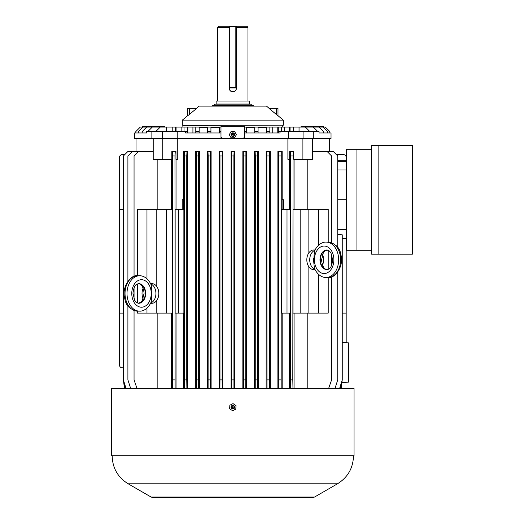 <?xml version="1.0" encoding="UTF-8"?>
<svg xmlns="http://www.w3.org/2000/svg" width="524" height="524" viewBox="0 0 524 524"><rect width="100%" height="100%" fill="white"/><g stroke="black" fill="none" stroke-linecap="round" stroke-linejoin="round"><path stroke-width="0.79" d="M123.395 209.292L119.472 209.292L119.472 365.012A2.803 2.803 0 0 0 122.275 367.822L123.395 367.822M124.804 154.58L122.275 154.58A2.803 2.803 0 0 0 119.472 157.383L119.472 209.292M123.395 313.103L119.472 313.103M280.032 131.288L280.032 132.972L280.032 131.288L288.423 131.288L288.423 138.585L243.981 138.585L243.981 137.465L244.662 137.465L244.662 126.238L220.984 126.238L220.984 137.465L221.665 137.465L221.665 138.585L134.622 138.585L134.622 132.972L146.635 132.972L135.821 132.972L135.821 131.57L140.308 127.083L142.803 127.083L138.31 131.57L138.31 132.972M243.981 138.585L221.665 138.585M231.064 131.57L234.628 131.57L236.409 134.655L234.628 137.747L231.064 137.747L234.628 137.747L236.409 134.655L234.628 131.57L231.064 131.57L229.283 134.655L231.064 137.747M354.047 388.376L111.605 388.376L111.605 455.716L354.047 455.716L354.047 388.376M233.023 403.618L229.839 405.229L229.643 408.786L232.63 410.737L235.807 409.126L236.003 405.569L233.023 403.618L229.839 405.229L229.8 405.943M232.63 410.737L235.807 409.126L235.846 408.412M232.427 407.377C233.291 406.938 233.291 406.938 232.427 407.377C233.291 406.938 233.291 406.938 232.427 407.377A0.452 0.452 0 0 1 232.623 406.775A0.452 0.452 0 0 1 233.226 406.978A0.452 0.452 0 0 1 233.029 407.58A0.452 0.452 0 0 1 232.427 407.377M151.115 497.047L153.925 497.8L311.728 497.8L314.531 497.047L337.489 483.796L128.157 483.796L151.115 497.047L314.531 497.047M232.191 405.923A1.402 1.402 0 0 0 232.06 408.353A1.402 1.402 0 0 0 234.228 407.253A1.402 1.402 0 0 0 232.191 405.923M244.662 132.972L280.032 132.972M232.839 134.21A0.452 0.452 180 0 0 232.401 134.655A0.452 0.452 180 0 0 232.839 135.107M146.635 132.972L146.635 131.288L185.614 131.288L185.614 132.972L220.984 132.972M177.223 131.288L177.223 138.585M371.614 250.256L346.377 250.256L346.377 149.248L371.614 149.248M282.56 125.19L182.883 125.4L182.883 127.083M232.387 134.655A0.452 0.452 90 0 1 232.833 134.21A0.452 0.452 90 0 1 233.285 134.655A0.452 0.452 90 0 1 232.833 135.107A0.452 0.452 90 0 1 232.387 134.655M277.995 108.357L277.995 115.752L277.995 108.357L269.022 108.357L276.875 114.92M276.895 114.939L277.235 115.208M277.995 115.752L269.022 108.416M196.461 108.357L199.153 106.11L266.493 106.11L269.185 108.357M277.995 115.693L283.327 120.134L182.319 120.134L187.651 115.693M189.334 108.357L189.334 114.461L196.631 108.416L187.651 108.357L187.651 115.752L188.778 114.92M187.651 115.752L187.651 108.357M188.751 114.939L188.411 115.208M283.327 120.134L283.327 125.19L182.319 125.19L182.319 120.134M210.936 127.083L210.936 131.57L207.57 131.57L207.57 127.083L210.936 127.083M210.936 132.972L210.936 131.57M207.57 132.972L207.57 131.57M244.662 127.083L246.293 127.083L246.293 131.57L244.662 131.57M246.293 132.972L246.293 131.57M323.059 127.083L325.339 127.083L329.832 131.57L329.832 132.972L327.546 132.972L327.546 131.57L323.059 127.083L293.427 127.083L293.427 131.288M258.077 127.083L258.077 131.57L254.71 131.57L254.71 127.083L258.077 127.083M258.077 132.972L258.077 131.57M288.423 131.288L319.018 131.288L319.018 132.972L327.546 132.972M269.86 127.083L269.86 131.57L266.493 131.57L266.493 127.083L293.427 127.083M219.359 132.972L219.359 127.083L220.984 127.083M323.478 132.972L323.478 131.57L318.985 127.083M317.551 131.288L313.339 127.083M280.032 131.57L278.277 131.57L278.277 127.083M278.277 132.972L278.277 131.57M309.599 131.288L305.394 127.083M290.06 131.288L290.06 127.083M281.643 127.083L281.643 131.288M269.86 132.972L269.86 131.57M266.493 132.972L266.493 131.57M254.71 132.972L254.71 131.57M220.984 131.57L219.359 131.57M319.018 132.972L331.03 132.972L331.03 138.585L288.423 138.585M172.219 131.288L172.219 127.083L142.803 127.083M185.614 131.288L185.62 132.972M184.003 131.288L184.003 127.083L187.369 127.083L187.369 131.57L185.62 131.57M187.369 132.972L187.369 131.57M172.219 127.083L175.586 127.083L175.586 131.288M184.003 127.083L175.586 127.083M195.786 132.972L195.786 127.083L187.369 127.083M195.786 127.083L199.153 127.083L199.153 131.57L195.786 131.57M160.259 127.083L156.047 131.288M152.307 127.083L148.102 131.288M151.875 131.288L151.875 138.585M162.571 131.288L162.571 138.585M301.045 127.083L301.051 126.238L323.478 126.238L323.478 127.083M303.075 131.288L303.075 138.585M313.771 131.288L313.771 138.585M142.174 132.972L142.174 131.57L146.661 127.083M199.153 132.972L199.153 131.57M142.174 127.083L142.174 126.238L164.602 126.238L164.602 127.083M154.98 127.083L154.423 126.238M311.223 126.238L310.667 127.083M232.833 133.253A1.402 1.402 -90 0 0 231.621 135.356A1.402 1.402 -90 0 0 234.051 135.356A1.402 1.402 -90 0 0 232.833 133.253M315.029 249.974L313.771 249.974A9.818 6.943 90 0 0 308.859 252.85A9.818 6.943 90 0 0 308.859 266.742A9.818 6.943 90 0 0 313.771 269.618L315.029 269.618M322.509 254.487A9.818 6.943 -90 0 1 323.616 259.793A9.818 6.943 -90 0 1 322.509 265.105M314.865 269.277A9.818 6.943 -90 0 1 309.73 259.793A9.818 6.943 -90 0 1 314.865 250.315M326.138 277.471C323.072 277.74 317.583 275.611 314.374 268.157L313.693 261.371L314.374 251.435C317.583 243.974 323.072 241.852 326.138 242.121A17.678 12.497 90 0 1 338.635 259.793A17.678 12.497 90 0 1 326.138 277.471L328.122 277.471A17.678 12.497 90 0 0 340.62 259.793A17.678 12.497 90 0 0 328.122 242.121L326.138 242.121M318.684 245.101L318.684 209.292L328.221 209.292L328.221 242.121M308.859 252.85L308.859 209.292L318.684 209.292M328.221 277.471L328.221 313.103L308.859 313.103L308.859 266.742M318.684 313.103L318.684 274.491M143.137 298.778A9.818 6.943 90 0 1 142.03 293.466A9.818 6.943 90 0 1 143.137 288.154M150.781 283.982A9.818 6.943 90 0 1 155.923 293.466A9.818 6.943 90 0 1 150.781 302.951M139.515 275.788C142.58 275.526 148.069 277.648 151.272 285.102L151.953 291.888L151.272 301.824C148.069 309.284 142.58 311.407 139.515 311.145A17.678 12.497 -90 0 1 127.011 293.466A17.678 12.497 -90 0 1 139.515 275.788L137.53 275.788A17.678 12.497 -90 0 0 125.033 293.466A17.678 12.497 -90 0 0 137.53 311.145L139.515 311.145M150.617 303.285L151.875 303.285A9.818 6.943 -90 0 0 156.787 300.409A9.818 6.943 -90 0 0 156.787 286.523A9.818 6.943 -90 0 0 151.875 283.648L150.617 283.648M166.606 313.103L166.606 209.292L172.658 209.292L172.658 313.103L156.787 313.103L156.787 300.409M156.787 313.103L146.969 313.103L146.969 308.158M146.969 278.775L146.969 209.292L156.787 209.292L156.787 286.523M335.006 388.376L337.744 379.887L337.744 272.067M337.744 247.518L337.744 155.982L333.257 151.495L327.107 151.495L331.6 155.982L331.6 242.723M339.644 388.376L342.251 379.887L342.251 234.817L337.744 234.497M341.019 388.376L342.251 379.887L340.508 388.376M127.902 305.741L127.902 379.887L130.646 388.376M127.902 281.192L127.902 155.982L132.395 151.495L153.218 151.495M125.138 388.376L123.395 379.887L126.002 388.376M124.457 388.376L123.395 379.887L123.395 155.982L127.889 151.495L132.395 151.495M123.395 379.887L124.627 388.376M277.884 388.376L277.884 151.495L281.264 151.495L281.172 388.376M282.161 388.376L282.161 313.103M282.161 199.749L282.161 151.495L281.264 151.495M278.755 388.376L278.663 151.495M266.14 388.376L266.14 151.495L269.474 151.495L269.375 388.376M270.299 388.376L270.299 151.495L269.474 151.495M266.978 388.376L266.88 151.495M242.854 388.376L242.854 151.495L245.907 151.495L245.736 388.376M246.385 388.376L246.385 151.495L245.907 151.495M243.483 388.376L243.313 151.495M184.474 388.376L184.618 379.887L186.754 379.887L186.898 388.376M187.762 388.376L187.762 151.495L186.989 151.495L186.754 155.982L184.618 155.982L184.618 379.887M186.754 379.887L186.754 155.982M183.485 388.376L183.485 313.103M183.485 199.749L183.485 151.495L184.383 151.495L184.618 155.982M196.271 388.376L196.408 379.887L198.537 379.887L198.675 388.376M199.506 388.376L199.506 151.495L198.773 151.495L198.537 155.982L196.408 155.982L196.408 379.887M198.537 379.887L198.537 155.982M195.354 388.376L195.354 151.495L196.173 151.495L196.408 155.982M219.91 388.376L219.975 379.887L222.104 379.887L222.169 388.376M222.792 388.376L222.792 151.495L222.34 151.495L222.104 155.982L219.975 155.982L219.975 379.887M222.104 379.887L222.104 155.982M219.268 388.376L219.268 151.495L219.739 151.495L219.975 155.982M171.59 388.376L171.59 313.103M157.855 388.376L157.855 313.103M289.615 388.376L289.615 313.103M289.615 209.292L289.615 159.348M292.968 388.376L292.811 379.887L290.682 379.887L290.682 155.982L290.447 151.495L289.674 151.495L289.674 159.348L287.899 159.348L287.899 138.585M175.121 388.376L174.97 155.982L175.206 151.495L175.972 151.495L175.972 159.348L177.747 159.348L177.747 138.585M176.038 209.292L176.038 159.348M207.353 388.376L207.353 151.495L207.956 151.495L208.192 155.982L208.1 388.376M211.113 388.376L211.113 151.495L210.556 151.495L210.321 155.982L208.192 155.982M231.097 388.376L231.097 151.495L231.523 151.495L231.759 155.982L231.706 388.376M234.549 388.376L234.549 151.495L234.123 151.495L233.887 155.982L231.759 155.982M254.54 388.376L254.54 151.495L255.096 151.495L255.332 155.982L255.24 388.376M258.299 388.376L258.299 151.495L257.69 151.495L257.454 155.982L255.332 155.982M176.038 388.376L176.038 313.103M307.791 388.376L307.791 313.103M294.062 388.376L294.062 313.103M331.6 276.868L331.6 379.887L328.666 388.376M331.6 265.452L331.6 254.14M312.428 151.495L327.107 151.495M307.791 209.292L307.791 159.348M308.859 313.103L292.988 313.103L292.988 209.292L308.859 209.292M294.062 209.292L294.062 159.348M292.811 379.887L293.047 151.495L293.82 151.495L293.82 159.348L312.428 159.348L312.428 138.585M290.682 379.887L290.525 388.376M287.008 313.103L290.506 313.103L290.506 209.292L281.781 209.292L281.781 313.103L287.008 313.103L287.008 209.292M175.147 313.103L175.147 209.292L183.872 209.292L183.872 313.103L175.147 313.103M153.218 138.585L153.218 159.348L171.833 159.348L171.833 151.495L172.599 151.495L172.684 388.376M171.59 209.292L171.59 159.348M136.98 388.376L134.052 379.887L134.052 310.542M157.855 209.292L157.855 159.348M134.052 276.39L134.052 155.982L138.539 151.495M134.052 299.119L134.052 287.807M341.844 382.677L341.19 388.376M257.546 388.376L257.454 155.982M233.946 388.376L233.887 155.982M210.412 388.376L210.321 155.982M337.744 199.749L346.377 199.749M337.744 160.75L346.377 160.75M342.251 238.754L346.377 238.754M231.759 379.887L233.887 379.887M208.192 379.887L210.321 379.887M172.835 379.887L174.97 379.887M245.671 379.887L243.542 379.887M257.454 379.887L255.332 379.887M269.238 379.887L267.116 379.887M281.028 379.887L278.892 379.887M341.903 382.671L348.421 382.127L348.421 342.847L342.251 342.31M137.426 311.138L137.426 313.103L146.969 313.103M137.426 275.788L137.426 209.292L146.969 209.292M166.606 209.292L156.787 209.292M137.426 303.003L137.426 283.929M183.564 209.292L183.564 199.749L182.228 199.749L182.228 209.292M282.082 209.292L282.082 199.749L283.418 199.749L283.418 209.292M281.028 155.982L278.892 155.982M269.238 155.982L267.116 155.982M245.671 155.982L243.542 155.982M292.811 155.982L290.682 155.982M290.447 151.495L293.047 151.495M255.096 151.495L257.69 151.495M231.523 151.495L234.123 151.495M219.739 151.495L222.34 151.495M207.956 151.495L210.556 151.495M196.173 151.495L198.773 151.495M184.383 151.495L186.989 151.495M174.97 155.982L172.835 155.982M172.599 151.495L175.206 151.495M300.16 313.103L300.16 209.292M328.221 269.336L328.221 250.256M342.251 313.103L346.181 313.103L346.181 238.754M302.905 159.348L302.905 138.585M162.741 159.348L162.741 138.585M341.923 382.5L342.251 382.474M346.181 160.75L346.181 157.383A2.803 2.803 0 0 0 343.371 154.58L336.343 154.58M346.181 342.65L346.181 313.103M356.929 250.256L356.929 149.248M378.118 254.186L412.395 254.186L412.395 145.318L371.614 145.318L371.614 254.186L378.118 254.186L378.118 145.318M263.238 106.11L202.408 106.11M235.826 87.927L235.826 87.364L236.389 87.364L236.389 88.32A3.537 3.537 0 0 1 232.853 91.857A3.537 3.537 0 0 0 236.389 88.32C236.18 90.469 235.001 91.648 232.853 91.857L232.794 91.857A3.537 3.537 0 0 1 232.099 91.785A3.537 3.537 0 0 0 232.794 91.857C230.645 91.648 229.466 90.469 229.263 88.32L229.263 26.763L229.82 26.2L235.826 26.2L236.389 26.763L236.389 87.364L235.826 87.927L229.82 87.927L229.263 87.364L235.826 87.364L235.826 26.763L229.82 26.763L229.82 87.927M236.389 26.2L236.389 26.763L235.826 26.763L235.826 26.2L246.85 26.2L247.97 27.32L247.97 101.06M229.374 26.2L229.82 26.2L229.82 26.763L229.263 26.763L229.263 26.2L229.374 26.652M212.063 105.828L212.62 105.272L253.027 105.272L253.59 105.828M214.388 105.272L214.388 104.145L251.258 104.145L251.258 105.272M229.263 26.2L218.803 26.2L217.676 27.32L217.676 101.06M236.389 27.32L247.97 27.32M217.676 27.32L229.263 27.32M216.13 104.04L249.516 104.04L249.516 101.06L216.13 101.06L216.13 104.04M229.263 88.32A3.537 3.537 0 0 0 229.329 89.008A3.537 3.537 0 0 1 229.263 88.32L229.374 88.32A3.426 3.426 0 0 0 232.794 91.746L232.853 91.746A3.426 3.426 0 0 0 236.278 88.32L236.278 87.482M232.728 408.995A1.821 1.821 0 0 0 234.601 406.801A1.821 1.821 0 0 0 232.001 405.556A1.821 1.821 0 0 0 232.728 408.995M229.374 87.482L229.374 88.32M231.936 136.233A1.821 1.821 -90 0 0 234.601 135.127A1.821 1.821 -90 0 0 232.846 132.841A1.821 1.821 -90 0 0 231.936 136.233M276.312 114.461L276.312 108.357M199.153 127.365L207.57 127.365M210.936 127.365L219.359 127.365M246.293 127.365L254.71 127.365M258.077 127.365L266.493 127.365M299.04 131.288L299.04 127.083M289.569 131.288L289.569 127.083M284.519 131.288L284.519 127.083M277.786 132.972L277.786 127.083M272.735 132.972L272.735 127.083M181.127 131.288L181.127 127.083M176.077 131.288L176.077 127.083M166.606 131.288L166.606 127.083M187.861 132.972L187.861 127.083M192.917 132.972L192.917 127.083M232.839 133.03A1.624 1.624 -90 0 0 231.431 135.467A1.624 1.624 -90 0 0 234.241 135.467A1.624 1.624 -90 0 0 232.839 133.03L231.208 134.747C232.374 136.777 233.462 136.731 234.47 134.622L232.839 133.024M326.93 269.618A9.818 6.943 90 0 1 319.987 259.793A9.818 6.943 90 0 1 326.93 249.974L329.413 251.022L330.952 252.889L332.72 260.074C331.161 270.574 328.05 268.93 326.93 269.618M327.1 269.611A9.818 6.943 90 0 1 320.38 259.793A9.818 6.943 90 0 1 327.1 249.981M324.153 246.044A13.748 9.72 90 0 1 332.57 266.67A13.748 9.72 90 0 1 315.73 266.67A13.748 9.72 90 0 1 324.153 246.044M313.693 258.221L313.693 261.371M138.722 283.648A9.818 6.943 -90 0 1 145.665 293.466A9.818 6.943 -90 0 1 138.722 303.285L136.24 302.243L134.694 300.376L132.926 293.185C134.485 282.685 137.596 284.329 138.722 283.648M138.546 283.648A9.818 6.943 -90 0 1 145.266 293.466A9.818 6.943 -90 0 1 138.546 303.278M141.5 307.215A13.748 9.72 -90 0 1 133.076 286.589A13.748 9.72 -90 0 1 149.916 286.589A13.748 9.72 -90 0 1 141.5 307.215M151.953 295.038L151.953 291.888M337.744 169.979L346.377 169.979M337.744 229.525L346.377 229.525M337.744 161.215L346.377 161.215M342.251 238.289L346.377 238.289M178.638 313.103L178.638 209.292M232.093 405.727A1.624 1.624 0 0 0 231.936 408.537A1.624 1.624 0 0 0 234.444 407.266A1.624 1.624 0 0 0 232.093 405.727M236.278 26.652L236.278 26.2M282.77 125.4L282.77 127.083M327.323 249.974L324.841 251.022L323.301 252.889L321.533 260.074C323.092 270.574 326.203 268.93 327.323 269.618M328.122 242.121C335.629 243.66 339.86 247.754 340.816 254.395C344.412 267.148 334.142 279.01 328.122 277.471M138.323 303.285L140.805 302.243L142.345 300.376L144.113 293.185C142.561 282.685 139.443 284.329 138.323 283.648M137.53 311.145C130.024 309.605 125.793 305.512 124.836 298.863C121.24 286.111 131.511 274.248 137.53 275.788M136.024 138.585L136.024 151.495M329.622 138.585L329.622 151.495M232.086 405.72C230.717 407.901 231.359 408.759 234.012 408.294C234.713 406.244 234.071 405.386 232.086 405.72M112.169 455.716C112.437 467.952 117.769 477.312 128.157 483.796M353.477 455.716C353.209 467.952 347.877 477.312 337.489 483.796"/></g></svg>
